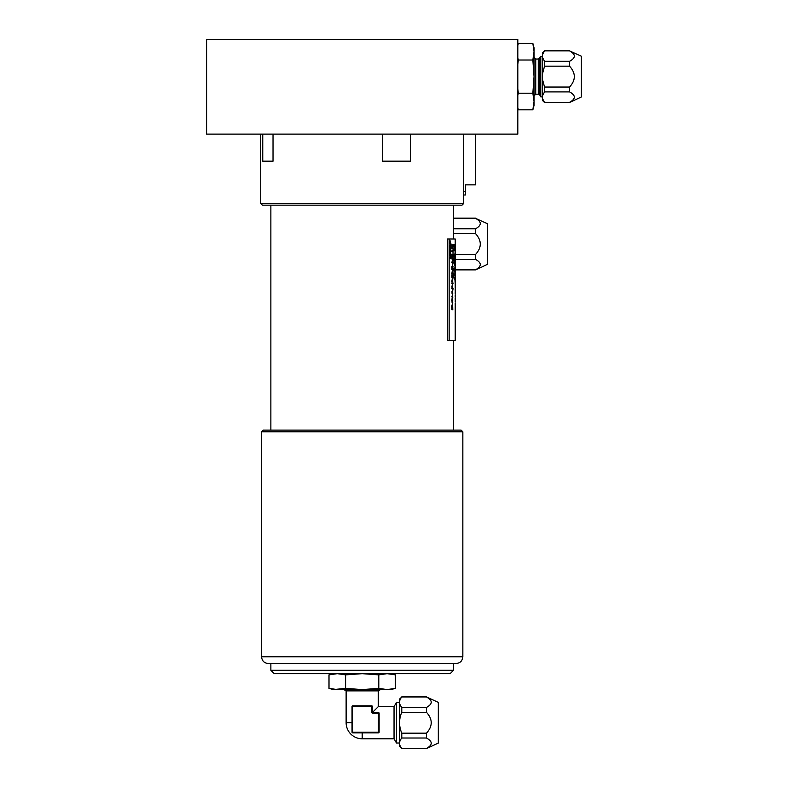<?xml version="1.0" encoding="UTF-8"?>
<svg xmlns="http://www.w3.org/2000/svg" width="788" height="788" viewBox="0 0 788 788"><rect width="100%" height="100%" fill="white"/><g stroke="black" fill="none" stroke-linecap="round" stroke-linejoin="round"><path stroke-width="1.18" d="M532.855 109.808L534.047 105.365L534.047 51.712L532.855 60.006L534.047 76.613L532.855 93.211L534.047 101.514L532.855 109.808L518.327 109.808L517.815 107.67M532.855 43.409L534.047 51.712L534.047 47.861L532.855 43.409L518.327 43.409L517.815 45.556M517.815 88.926L518.327 93.211L517.815 95.358M532.855 93.211L518.327 93.211M532.855 60.006L518.327 60.006L517.815 64.301M517.815 57.869L518.327 60.006M534.047 57.327L535.741 59.021L535.741 94.205L538.273 94.205L539.741 95.043L540.814 96.904L540.814 56.312L542.508 56.312M569.566 66.172L569.566 61.326C575.89 57.839 575.89 54.362 569.566 50.885L581.406 56.253L581.406 96.963L569.566 102.489L544.538 102.489L542.508 100.46L542.508 73.776L544.538 66.172L569.566 66.172C575.89 73.126 575.89 80.09 569.566 87.044L544.538 87.044L542.508 79.45M569.566 61.326L544.538 61.326L542.508 57.524L542.508 73.776M542.508 57.524L542.508 54.687L544.538 50.885L542.508 52.766L542.508 54.687M544.538 102.489L542.508 98.539M542.508 95.703L544.538 91.9L544.538 87.044M569.566 102.489L544.538 102.342M569.566 102.342C575.89 98.855 575.89 95.378 569.566 91.9L544.538 91.9M569.566 91.9L569.566 87.044M544.538 61.326L544.538 66.172M569.566 50.885L544.538 50.885M449.14 238.981L447.554 238.981L447.554 340.465L449.14 340.465L449.14 238.981L455.228 238.981L455.228 254.76M455.228 306.453L455.228 340.465L449.14 340.465M270.865 670.293L274.254 673.671L450.155 673.671L453.533 670.293L270.865 670.293L270.865 663.526L456.075 663.526L268.334 663.526C264.216 663.122 261.961 660.866 261.567 656.759L261.567 431.804L462.842 431.804L462.842 656.759L261.567 656.759M517.815 39.4L517.815 134.118L206.594 134.118L206.594 39.4L517.815 39.4M273.022 134.118L273.022 161.176L262.749 161.176L262.749 134.118M410.637 134.118L410.637 161.176L382.426 161.176L382.426 134.118M260.72 203.462L262.414 205.156L461.995 205.156L463.689 203.462L260.72 203.462L260.72 134.118M463.689 203.462L463.689 134.118M475.528 134.118L475.528 184.855L465.373 184.855L465.373 191.622L463.689 191.622M463.689 195.01L465.373 195.01L465.373 191.622M462.842 431.804L461.147 430.11L263.251 430.11L261.567 431.804M352.728 705.812L371.67 705.812L352.728 705.812L352.049 706.481A0.68 0.68 0 0 1 352.728 705.812L352.049 706.481L352.728 705.812L352.049 706.481L352.049 732.19L378.437 732.19L378.437 713.248L373.029 713.248A1.349 1.349 0 0 1 371.67 711.899L371.67 706.481L352.728 706.481L352.728 732.87L378.437 732.87L379.117 732.19L378.437 732.87A0.68 0.68 0 0 0 379.117 732.19L379.117 713.248L378.437 712.569L372.547 712.372L378.27 706.649L378.27 690.879L380.545 689.569M372.547 712.372L378.437 712.569L379.117 713.248A0.68 0.68 0 0 0 378.437 712.569L373.029 712.569A0.68 0.68 0 0 1 372.35 711.899L372.35 706.481L371.67 705.812L372.35 706.481A0.68 0.68 0 0 0 371.67 705.812L372.35 706.481M362.204 732.87L362.204 738.789L394.039 738.789L394.039 706.649L378.27 706.649M343.864 689.569L346.129 690.879L378.27 690.879M346.129 690.879L346.129 722.724A16.065 16.065 0 0 0 362.204 738.789M378.437 732.87L379.117 732.19M352.728 732.87A0.68 0.68 0 0 1 352.049 732.19L352.728 732.87L352.049 732.19M378.801 688.377L362.204 689.569L345.597 688.377L333.452 689.569L329 688.377L337.303 689.569L387.105 689.569L395.409 688.377L395.409 674.863L387.105 673.671L378.801 674.863L378.801 688.377L387.105 689.569L390.956 689.569L395.409 688.377M345.597 688.377L345.597 674.863L362.204 673.671L378.801 674.863M329 688.377L329 674.863L337.303 673.671L345.597 674.863M426.475 748.6L426.475 748.452C432.799 744.965 432.799 741.488 426.475 738.011L426.475 733.165C432.799 726.201 432.799 719.247 426.475 712.283L426.475 707.437C432.799 703.95 432.799 700.473 426.475 696.996L438.315 702.364L438.315 743.074L426.475 748.6L401.781 748.452C398.826 744.965 398.826 741.488 401.781 738.011L401.781 733.165C398.826 726.201 398.826 719.247 401.781 712.283L401.781 707.437C398.826 703.95 398.826 700.473 401.781 696.996L399.408 699.212L399.408 746.236L401.781 748.6M426.475 748.452L401.781 748.452M426.475 733.165L401.781 733.165M426.475 738.011L401.781 738.011M426.475 707.437L401.781 707.437M426.475 712.283L401.781 712.283M426.475 696.996L401.781 696.996M399.408 702.423L396.482 702.423L396.482 743.015L399.408 743.015M396.482 702.423L394.039 706.649M378.437 712.569L379.117 713.248M475.528 269.939L475.528 269.782C481.852 266.305 481.852 262.828 475.528 259.351L475.528 254.494C481.852 247.54 481.852 240.576 475.528 233.622L475.528 228.766C481.852 225.289 481.852 221.812 475.528 218.335L487.368 223.703L487.368 264.413L475.528 269.939L455.228 269.939M475.528 269.782L455.228 269.782M475.528 254.494L455.228 254.494M475.528 259.351L455.228 259.351M475.528 228.766L453.533 228.766M475.528 233.622L453.533 233.622M475.528 218.335L453.533 218.335M538.273 94.205L538.273 59.021L540.814 56.312M539.741 95.043L539.741 58.174M449.987 257.43L450.588 256.307L450.588 257.43L450.509 256.839L449.987 257.43M449.978 255.854L450.283 254.534L450.539 255.962L450.283 254.859L449.978 255.854M450.362 254.859L450.362 255.864L450.362 254.859M449.987 251.894L450.588 250.771L450.588 251.894L450.509 251.303L449.987 251.894M449.978 250.308L450.283 248.998L450.539 250.426L450.283 249.323L449.978 250.308M450.362 249.323L450.362 250.328L450.362 249.323M450.017 245.541L450.421 244.369L450.559 245.659L450.44 244.694L450.017 245.541M449.978 243.709L450.165 242.507L450.559 243.817L449.978 243.709M450.056 243.197L450.303 243.709L450.056 243.197M450.076 242.399L449.978 240.931L450.785 240.931L450.076 241.266L450.076 242.399M449.978 247.215L450.283 245.895L450.539 247.333L450.283 246.22L449.978 247.215M450.362 246.22L450.362 247.225L450.362 246.22M450.588 248.88L449.978 247.865L450.588 247.865L450.588 248.88M450.588 252.456L449.978 252.14L450.588 252.456M450.342 253.618L449.978 254.504L449.978 252.928L450.825 252.928L450.588 254.396L450.342 253.618M449.987 258.602L450.588 257.469L450.588 258.602L450.509 258.011L449.987 258.602M452.47 305.301L451.849 305.301L452.676 303.735L451.849 301.863L452.785 301.863L452.47 305.301M452.47 296.357L451.849 296.357L452.676 294.791L451.849 292.919L452.785 292.919L452.47 296.357M451.849 287.206L452.332 284.438L452.736 287.778L452.332 285.197L451.849 287.206M452.785 283.66L451.849 283.66L451.849 282.922L452.785 282.922L452.785 283.66M451.849 281.414L452.332 278.381L452.716 281.68L452.322 279.129L451.849 281.414M452.558 269.092L452.253 270.185L451.957 269.575L451.849 266.226L453.07 266.226L452.558 269.092M452.499 260.848L451.849 262.68L452.361 260.375L451.849 258.09L452.489 259.951L453.07 258.149L453.07 262.68L452.499 260.848M451.849 251.608L451.849 250.83L452.933 250.83L453.07 248.86L453.07 253.569L452.933 251.608L451.849 251.608M451.849 244.802L451.849 244.014L453.07 245.984L451.849 248.909L451.849 244.802M454.489 265.231L453.711 262.7L454.41 264.541L454.41 261.517L454.489 265.231M454.184 257.203L453.75 254.327L453.986 257.006L454.489 254.563L454.184 257.203M453.878 250.387L453.711 249.451L453.888 250.387M454.331 246.674L454.055 248.269L453.455 244.595L454.321 244.595L454.341 246.674M455.149 275.317L455.168 278.056L455.139 275.317M455.04 257.223L454.843 253.785L455.04 257.223M455.06 246.349L454.843 248.909L455.06 246.349M455.228 303.114L455.228 305.429M455.228 298.081L455.228 300.356M455.228 294.86L455.228 297.145M455.228 263.202L455.228 274.106M455.228 259.892L455.228 259.144M455.198 248.112L455.228 246.25M455.198 252.495L455.228 250.633M455.228 255.519L455.228 262.434M455.228 292.318L455.228 293.944M455.228 289.029L455.228 291.402M455.109 252.712L454.952 249.274L455.109 252.712M455.178 261.626L455.001 257.952L455.178 261.626M454.843 265.428L455.001 262.394L454.843 265.428M455.04 270.353L454.843 266.915L455.04 270.353M455.168 282.813L454.843 278.647L455.168 282.813M454.321 250.387L454.184 249.451L454.321 250.387M454.134 260.789L454.036 258.572L454.134 260.789M454.331 270.639L454.046 272.224L453.711 268.56L454.518 268.56L454.341 270.639M453.711 275.436L453.908 272.678L454.292 275.692L453.711 276.174L453.711 275.436M454.321 279.523L453.711 277.209L454.321 277.209L454.321 279.523M451.849 257.804L451.849 254.15L453.07 254.15L453.07 257.804L452.933 254.928L452.617 257.607L452.007 254.928L451.849 257.804M452.489 265.28L452.342 263.074L452.489 265.28M451.849 273.623L452.332 270.589L452.716 273.889L452.322 271.338L451.849 273.623M451.987 277.987L451.849 274.776L452.667 277.071L452.785 274.874L452.785 277.947L451.987 275.652L451.987 277.987M453.07 283.71L452.933 282.872L453.07 283.71M452.47 291.885L451.849 291.885L452.676 290.309L451.849 288.447L453.12 288.447L452.47 291.885M452.785 300.799L451.849 300.799L452.194 297.362L452.785 297.362L451.977 298.928L452.785 300.799M451.682 306.453L451.888 308.965L452.342 306.03L452.696 306.601L452.785 309.704L451.957 309.704L451.682 306.453M452.016 307.832L452.627 308.965L452.351 306.798L452.016 307.832M452.44 271.338L452.44 273.663L452.44 271.338M453.918 273.446L453.878 275.436L453.908 273.446M453.799 270.264L454.036 271.466L454.184 269.289L453.799 270.264M455.031 263.133L455.031 265.457L455.031 263.133M454.893 259.754L455.08 260.887L454.893 259.754M453.799 246.299L454.046 247.501L454.184 245.324L453.799 246.299M452.361 245.551L452.361 247.343L452.913 246.447L452.361 245.551M452.647 268.777L452.942 267.004L452.647 268.777M452.056 268.954L452.47 267.004L452.056 268.954M452.44 279.129L452.44 281.444L452.44 279.129M352.049 722.724L346.129 722.724M372.35 711.899L371.67 711.899A1.349 1.349 0 0 0 373.029 713.248L373.029 712.569M517.815 45.33L518.327 43.409M517.815 107.887L518.327 109.808M535.741 94.205L534.047 95.89M535.741 59.021L538.273 59.021M540.814 96.904L542.508 96.904M569.566 50.727L544.538 50.727M455.228 274.874L455.228 288.25M455.228 301.302L455.228 302.08M455.228 269.516L455.228 271.899M453.533 670.293L453.533 663.526M270.865 205.156L270.865 430.11M453.533 205.156L453.533 238.981M453.533 340.465L453.533 430.11M462.842 656.759C462.438 660.866 460.182 663.122 456.075 663.526M333.452 673.671L329 674.863M390.956 673.671L395.409 674.863M426.475 696.848L401.781 696.848M394.039 738.789L396.482 743.015M475.528 218.178L453.533 218.178"/></g></svg>
